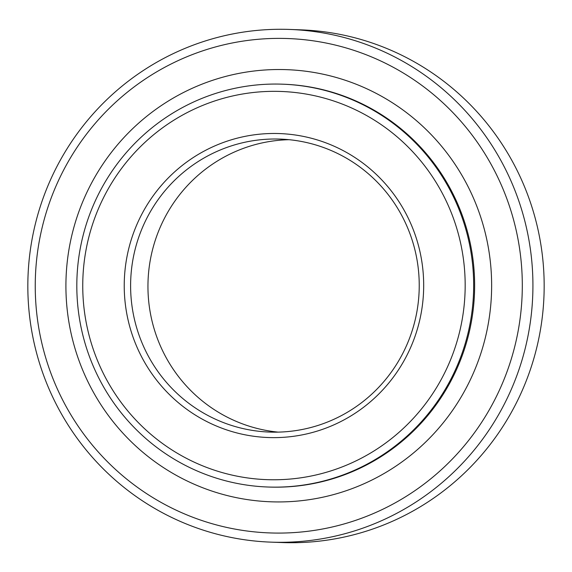 <?xml version="1.0" encoding="UTF-8"?>
<svg xmlns="http://www.w3.org/2000/svg" width="572" height="572" viewBox="0 0 572 572"><rect width="100%" height="100%" fill="white"/><g stroke="black" fill="none" stroke-linecap="round" stroke-linejoin="round"><path stroke-width="0.86" d="M270.842 542.134L282.075 542.549A256.521 252.545 -87.9 0 0 536.436 348.913A256.521 252.545 -87.9 0 0 403.382 56.049A256.521 252.545 -87.9 0 0 301.158 29.866L289.925 29.451A256.521 252.545 92.1 0 1 392.142 55.627A256.521 252.545 92.1 0 1 525.196 348.491A256.521 252.545 92.1 0 1 270.842 542.134A256.521 252.545 92.1 0 1 168.618 515.951A256.521 252.545 92.1 0 1 35.564 223.087A256.521 252.545 92.1 0 1 289.925 29.451M386.543 63.792A247.354 243.522 -87.9 0 0 60.389 176.526A247.354 243.522 -87.9 0 0 171.007 507.671A247.354 243.522 -87.9 0 0 497.161 394.937A247.354 243.522 -87.9 0 0 386.543 63.792M358.58 111.29A194.223 191.212 -87.9 0 0 102.488 199.807A194.223 191.212 -87.9 0 0 189.339 459.817A194.223 191.212 -87.9 0 0 445.431 371.299A194.223 191.212 -87.9 0 0 358.58 111.29M187.43 466.437A201.551 198.427 92.1 0 1 82.89 236.336A201.551 198.427 92.1 0 1 282.74 84.191A201.551 198.427 92.1 0 1 363.056 104.762A201.551 198.427 92.1 0 1 467.596 334.863A201.551 198.427 92.1 0 1 267.746 487.008A201.551 198.427 92.1 0 1 187.43 466.437M340.218 149.099A152.08 149.721 92.1 0 1 408.229 352.688A152.08 149.721 92.1 0 1 207.7 422.007A152.08 149.721 92.1 0 1 139.69 218.411A152.08 149.721 92.1 0 1 340.218 149.099M211.061 417.11A146.582 144.308 -87.9 0 0 269.469 432.067A146.582 144.308 -87.9 0 0 414.814 321.421A146.582 144.308 -87.9 0 0 338.788 154.068A146.582 144.308 -87.9 0 0 280.373 139.103A146.582 144.308 -87.9 0 0 135.028 249.757A146.582 144.308 -87.9 0 0 211.061 417.11M278.149 432.125A146.582 144.308 92.1 0 1 228.4 417.753A146.582 144.308 92.1 0 1 151.365 254.69A146.582 144.308 92.1 0 1 289.032 139.697M372.973 91.734A216.209 212.855 92.1 0 1 469.662 381.181A216.209 212.855 92.1 0 1 184.577 479.722A216.209 212.855 92.1 0 1 87.888 190.283A216.209 212.855 92.1 0 1 372.973 91.734M267.746 487.008L268.711 487.044A201.551 198.427 -87.9 0 0 468.561 334.899A201.551 198.427 -87.9 0 0 364.021 104.798A201.551 198.427 -87.9 0 0 283.705 84.227L282.74 84.191"/></g></svg>
